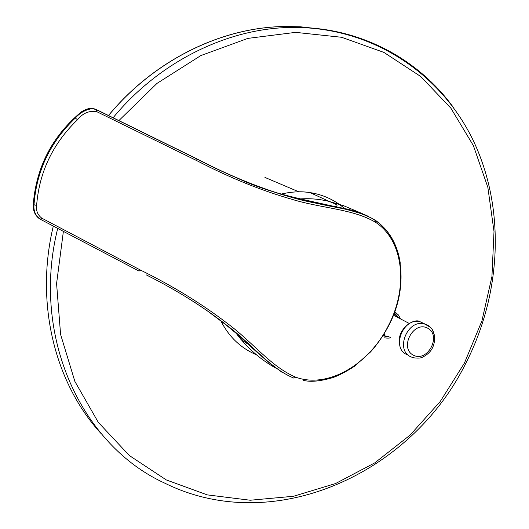<?xml version="1.0" encoding="UTF-8"?>
<svg xmlns="http://www.w3.org/2000/svg" width="529" height="529" viewBox="0 0 529 529"><rect width="100%" height="100%" fill="white"/><g stroke="black" fill="none" stroke-linecap="round" stroke-linejoin="round"><path stroke-width="0.79" d="M345.166 209.041C335.188 200.193 323.47 194.712 310.02 192.589L310.014 192.589C300.439 191.174 290.679 191.723 280.727 194.222M220.659 320.468C228.759 336.702 240.728 348.161 256.572 354.84M388.346 326.3L388.114 326.201C408.527 287.69 403.858 240.814 375.689 222.378C352.499 208.618 321.11 208.466 291.043 199.036C260.599 190.281 229.236 177.513 196.953 160.723L96.47 111.526C89.031 110.521 82.703 113.259 77.499 119.739C52.847 143.544 39.219 172.123 36.613 205.483L34.035 204.743C33.373 210.866 35.469 215.706 40.33 219.264L41.725 218.127L140.635 270.154C173.228 286.249 202.012 303.917 227.007 323.159C252.32 341.688 270.815 366.723 295.731 377.177L293.82 378.096C269.764 368.23 252.029 344.313 228.072 326.274C204.425 307.528 177.169 290.401 146.295 274.901M36.646 205.483C35.972 210.74 37.671 214.953 41.725 218.127M388.114 326.201C368.482 365.109 327.325 388.855 295.731 377.177M276.641 368.554C260.817 359.958 247.162 347.996 235.689 332.662M298.422 199.049C308.711 198.203 318.762 198.95 328.582 201.278L343.579 205.682L361.314 213.194M361.327 213.2L362.96 214M281.864 372.178C267.76 361.935 253.715 349.92 239.743 336.14L221.519 321.136M193.416 301.484L206.753 310.43L225.48 324.469L237.164 334.169L264.262 358.616L274.954 367.516M33.36 204.273C32.844 210.059 34.623 214.701 38.696 218.193M33.446 202.197L33.334 204.254L34.001 204.743C36.494 170.933 50.268 142.023 75.323 118.027C80.058 112.73 85.711 109.602 92.284 108.63L96.602 109.668L96.47 111.526M78.669 114.119L78.907 113.927C51.855 137.52 36.693 167.052 33.426 202.514M78.907 113.927L80.051 113.001M94.797 108.928L90.532 108.359C86.961 108.703 83.549 110.197 80.282 112.842M234.578 176.798C280.588 199.446 328.463 202.052 366.908 215.62L367.159 215.746M295.837 198.428L348.175 209.299L357.849 211.97L366.901 215.614M196.821 158.819L96.602 109.668M140.635 270.154L139.028 271.106L40.33 219.264M77.499 119.739L75.323 118.027L80.269 112.822M375.689 222.378L375.861 220.884L375.352 220.256C352.208 206.442 320.858 206.416 290.811 197.079C260.4 188.364 229.083 175.615 196.854 158.832M375.577 220.408C389.271 230.227 397.504 244.53 400.288 263.316M196.953 160.723L196.821 158.812M240.9 339.545L251.341 346.297M332.424 206.515L332.067 206.284M252.108 348.313L254.879 349.53M335.71 207.156L334.619 206.343M399.395 318.326L395.13 313.73L394.125 313.287M382.87 335.816L389.397 337.006M383.902 334.176L385.059 334.897M398.793 318.008L393.973 313.69M383.102 335.452L388.802 336.682M413.526 355.263C398.978 348.188 413.288 320.521 427.571 328.119C441.867 335.366 427.789 362.55 413.526 355.263M406.775 354.549C390.951 347.751 403.435 317.036 420.152 321.758L424.271 323.86C434.078 329.131 431.261 327.967 434.454 335.194C435.4 345.629 431.353 352.988 422.307 357.267C420.839 358.186 417.837 358.345 413.314 357.749L410.815 356.824C394.932 350.006 407.495 319.126 424.271 323.86C428.761 324.985 431.889 327.848 433.635 332.43M400.043 346.27C394.951 329.693 414.3 317.354 420.152 321.758L425.118 324.105M53.297 226.108C34.649 303.725 55.168 383.922 101.449 433.972M113.034 117.841C159.295 61.622 227.034 28.513 290.566 27.435C372.396 26.159 442.112 74.338 474.004 142.109C505.744 210.344 501.181 294.428 465.606 363.701C411.298 473.389 274.161 537.16 164.869 483.202C82.167 445.63 30.537 337.198 57.707 228.429M321.612 29.141L300.379 26.781L284.126 26.503L290.566 27.435C357.73 25.776 418.062 58.084 453.968 108.24M108.412 115.58C153.979 60.339 220.838 27.495 284.126 26.503C221.215 27.548 154.243 60.174 108.458 115.6M63.381 231.418L56.583 283.57L60.59 334.427L74.867 381.409L98.308 422.354L129.393 455.575L166.331 479.948L207.236 494.88L250.23 500.236L293.542 496.268L335.545 483.546L374.803 462.849L410.061 435.136L440.234 401.491L464.409 363.099L481.919 320.898L491.937 276.541L494.007 231.49L487.844 187.312L473.389 145.627L450.84 108.121L420.714 76.493L383.875 52.384L341.608 37.281L295.585 32.362L247.883 38.386L200.855 55.558L157.007 83.384L118.807 120.665M310.007 192.589C304.34 191.716 295.116 190.817 280.654 194.203M329.157 201.404L310.02 192.589M80.051 113.041C81.565 110.825 90.77 107.605 90.532 108.359M197.072 159.077L96.761 109.873L93.448 108.71M375.861 220.851L371.437 218.08C363.178 214.033 353.544 210.853 342.541 208.552C324.31 205.212 306.886 201.357 290.262 196.993C260.156 188.377 229.09 175.74 197.072 159.084M303.322 380.47L305.927 380.86C312.619 381.958 321.546 380.887 332.728 377.646C338.593 375.61 345.821 371.841 354.404 366.326L370.531 351.957C377.382 344.267 383.32 335.717 388.339 326.314L388.339 326.314C409.625 286.85 403.303 239.293 375.874 220.877M91.59 108.352L92.284 108.63M328.582 201.271C335.948 203.87 338.5 205.543 336.232 206.303L333.938 206.33M333.872 206.33L330.916 206.244M298.799 191.802L264.93 177.42M384.206 337.826C387.764 338.249 389.88 338.19 390.561 337.647M400.466 318.881L398.469 315.006L395.249 312.229M409.228 323.437L393.391 315.205"/></g></svg>

